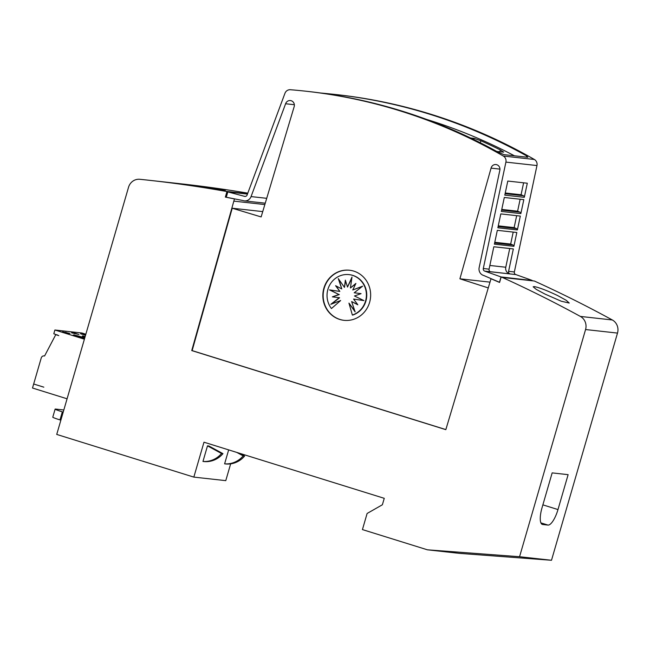 <?xml version="1.0" encoding="UTF-8"?>
<svg xmlns="http://www.w3.org/2000/svg" width="650" height="650" viewBox="0 0 650 650"><rect width="100%" height="100%" fill="white"/><g stroke="black" fill="none" stroke-linecap="round" stroke-linejoin="round"><path stroke-width="0.97" d="M245.359 196.414L244.416 196.308A2.242 2.121 -83.7 0 0 247.106 194.992L284.944 93.324A5.598 5.306 96.3 0 1 290.347 89.733A560.081 530.871 96.3 0 1 306.02 91.228A560.081 530.871 96.3 0 1 400.303 110.947A560.081 530.871 96.3 0 1 503.319 156.032A5.598 5.306 96.3 0 1 505.911 162.11L483.299 268.515A2.242 2.121 -83.7 0 0 484.843 271.156L501.028 276.941L499.484 282.279L483.771 275.502A6.719 6.37 96.3 0 1 479.156 267.581L499.801 170.422A4.761 4.509 -83.7 0 0 495.958 164.548A4.761 4.509 -83.7 0 0 491.067 168.131L459.907 278.801L488.288 287.926M294.352 104.715L285.61 103.748L251.062 196.584A6.719 6.37 96.3 0 1 242.994 200.549L226.273 197.234L227.825 191.896L244.416 196.308M445.851 429.585L192.14 350.61L232.229 208.219L261.137 216.929L294.117 106.827A4.761 4.509 -83.7 0 0 290.387 100.555A4.761 4.509 -83.7 0 0 285.61 103.748M499.948 169.122L491.067 168.131M508.584 271.318A2.242 2.121 -83.7 0 0 510.12 273.951L490.604 271.789A2.242 2.121 96.3 0 1 489.068 269.149L493.829 246.764L513.346 248.926L508.584 271.318L514.353 271.952A2.242 2.121 -83.7 0 0 515.889 274.592L490.295 271.684M514.353 271.952L536.965 165.555A5.598 5.306 -83.7 0 0 534.373 159.477A560.081 530.871 -83.7 0 0 431.348 114.384A560.081 530.871 -83.7 0 0 337.066 94.664L335.294 94.469A560.081 530.871 96.3 0 1 429.577 114.189A560.081 530.871 96.3 0 1 526.727 155.951L527.816 157.284L503.864 154.627L497.331 151.767A560.081 530.871 -83.7 0 0 402.252 111.158A560.081 530.871 -83.7 0 0 307.97 91.439L306.02 91.228M509.73 248.528L505.773 267.239A5.598 5.306 -83.7 0 0 509.624 273.821M514.442 155.797A560.081 530.871 -83.7 0 0 427.936 119.827A560.081 530.871 -83.7 0 0 426.441 119.364M557.44 295.474L566.191 300.284L569.246 303.054L561.226 301.21L545.025 294.092L536.25 289.388L533.146 286.78L534.235 286.593C539.077 287.471 546.812 290.436 557.44 295.474M212.127 187.98L224.469 190.166L187.289 184.714L225.477 190.231M344.126 320.344A25.204 23.887 96.3 0 1 340.039 319.475A25.204 23.887 96.3 0 1 323.651 290.501A25.204 23.887 96.3 0 1 349.684 270.246M353.771 271.115A25.204 23.887 96.3 0 1 370.142 300.17A25.204 23.887 96.3 0 1 343.972 320.328A25.204 23.887 96.3 0 1 339.731 319.442A25.204 23.887 96.3 0 1 323.351 290.387A25.204 23.887 96.3 0 1 349.521 270.229A25.204 23.887 96.3 0 1 353.771 271.115M352.495 275.348A20.759 19.671 96.3 0 1 366.397 295.076A20.759 19.671 96.3 0 1 352.357 315.047L348.952 303.103L355.136 311.894L351.642 301.567L357.833 304.793L353.584 299.065L363.911 300.601L354.477 295.986L361.075 293.637L354.193 292.793L362.602 286.179L352.763 289.981L355.899 283.416L350.415 287.966L351.991 277.062L347.506 287.056L345.345 280.134L344.467 287.398L338.284 278.606L341.778 288.933L335.595 285.699L339.836 291.428L329.517 289.892L338.942 294.507L332.353 296.863L339.235 297.7L330.817 304.322L340.657 300.519L331.451 308.539A20.759 19.671 96.3 0 1 329.452 285.488A20.759 19.671 96.3 0 1 349.001 274.617A20.759 19.671 96.3 0 1 352.495 275.348M349.172 274.641A20.759 19.671 96.3 0 1 349.351 274.658A20.759 19.671 96.3 0 1 352.844 275.389A20.759 19.671 96.3 0 1 366.754 295.116A20.759 19.671 96.3 0 1 352.714 315.088L352.357 315.047M351.821 278.289L347.506 287.056M355.639 283.969L350.415 287.966M362.164 286.52L352.763 289.981M353.584 299.065L363.87 300.584M351.642 301.567L357.654 304.558M348.952 303.103L354.835 310.993M345.605 280.971L344.467 287.398M338.942 279.541L341.778 288.933M336.123 285.984L339.836 291.428M329.908 289.957L338.942 294.507M339.3 294.548L332.353 296.863M332.702 296.904L339.235 297.7M339.584 297.741L331.614 304.013M331.451 308.539L340.657 300.519M63.204 412.132L62.327 411.856A11.204 0.642 -163.8 0 1 55.12 409.126L52.78 417.178A11.204 0.642 16.2 0 0 59.987 419.908L60.864 420.184M55.12 409.126A11.204 0.642 -163.8 0 1 55.713 409.086L63.83 409.988M207.496 445.851L221.544 453.505A23.652 22.417 96.3 0 1 202.963 461.443L207.496 445.851L208.918 446.006L222.958 453.659L221.544 453.505M222.958 453.659A23.652 22.417 -83.7 0 1 204.384 461.598L202.963 461.443M236.787 452.416L243.189 455.902A23.652 22.417 96.3 0 1 224.607 463.84L228.662 449.889M239.428 453.237L244.603 456.056L243.189 455.902M244.603 456.056A23.652 22.417 -83.7 0 1 226.029 463.994L224.607 463.84M203.978 442.203L193.838 477.108L56.729 434.427L128.529 187.273A11.204 10.619 96.3 0 1 139.839 179.294A1288.186 1221.009 96.3 0 1 149.695 180.343A1288.186 1221.009 96.3 0 1 225.648 191.319L226.915 191.718L225.355 197.088L234.455 198.924L191.742 350.569L445.827 429.658L491.01 278.752L499.574 282.449L501.134 277.079L502.401 277.477A1288.186 1221.009 96.3 0 1 580.385 316.428A11.204 10.619 96.3 0 1 585.569 329.542L519.561 556.725L427.432 549.819L362.432 529.587L367.112 513.476L382.379 504.766L384.256 498.323L203.978 442.203M230.653 463.856L225.769 480.642L193.838 477.108M84.394 339.194L54.892 330.005L53.804 333.767L58.801 335.619L55.754 334.669L44.582 355.981C42.989 355.664 41.884 356.289 41.259 357.874L33.67 384.004L43.826 387.164L35.051 384.434M85.841 334.222L81.933 333.003L54.892 330.005M67.08 398.791L32.5 388.026L33.589 384.272M44.606 355.932L44.111 355.883L44.582 355.981M66.601 333.084L69.972 333.458L62.538 331.825L66.601 333.084M74.921 333.198L71.549 332.824L78.983 334.457L74.921 333.198L74.742 333.816M85.191 336.456A8.263 0.479 16.2 0 0 82.314 336.001A8.263 0.479 16.2 0 0 84.987 337.155M84.776 337.886A8.263 0.479 16.2 0 0 83.85 337.594A8.263 0.479 16.2 0 0 73.304 335.002A8.263 0.479 16.2 0 0 78.618 337.017A8.263 0.479 16.2 0 0 84.532 338.707M85.686 334.742L80.567 333.824L85.556 335.189M55.754 334.669L57.216 334.831M83.939 334.197L83.752 334.815M65.91 332.199L65.731 332.816M568.124 474.663L557.984 509.567A16.802 5.265 -72.7 0 1 547.983 525.078L542.661 524.493A16.802 5.265 -72.7 0 1 542.344 524.428A16.802 5.265 -72.7 0 1 542.019 507.796L552.159 472.891L568.124 474.663M186.282 184.624L187.289 184.714M526.386 157.121L526.727 155.951M326.211 93.803L326.284 93.551A560.081 530.871 96.3 0 1 335.294 94.469M470.576 137.987L474.183 138.385L480.862 140.749A560.081 530.871 96.3 0 1 500.337 149.955L503.709 152.132L496.779 151.466M513.898 246.326L494.382 244.156L497.315 230.336L516.831 232.497L513.898 246.326A1.682 1.593 -83.7 0 0 512.931 245.009L494.634 242.978M517.376 229.938L497.859 227.776L500.809 213.907L520.325 216.076L517.376 229.938A1.682 1.593 -83.7 0 0 516.409 228.581L498.119 226.549M520.853 213.606L501.337 211.445L504.302 197.478L523.819 199.648L520.853 213.606A1.682 1.593 -83.7 0 0 519.87 212.144L501.613 210.121M524.314 197.308L504.798 195.138L507.788 181.058L527.304 183.219L524.314 197.308A1.682 1.593 -83.7 0 0 523.331 195.715L505.107 193.692M523.608 182.812L521.081 194.756L523.331 195.715M520.138 199.241L517.611 211.185L519.87 212.144M516.669 215.67L514.142 227.614L516.409 228.581M513.199 232.099L510.673 244.051L512.931 245.009M510.673 244.051L494.78 242.287M514.142 227.614L498.274 225.859M517.611 211.185L501.759 209.43M521.081 194.756L505.253 193.001M490.604 271.789L484.843 271.156M319.987 92.918L321.636 93.145M321.376 93.064L326.609 93.584M532.041 280.507L501.028 276.941M532.082 280.386L515.889 274.592M490.019 282.141L459.907 278.801M232.229 208.219L262.73 211.599M247.447 194.074L227.825 191.896M427.432 549.819L459.371 553.361L551.501 560.267L617.5 333.084A11.204 10.619 -83.7 0 0 612.324 319.971A1288.186 1221.009 -83.7 0 0 534.341 281.011L501.134 277.079M534.341 281.011L502.401 277.477M551.501 560.267L519.561 556.725M247.569 193.757L225.648 191.319M247.788 193.156A1288.186 1221.009 -83.7 0 0 181.634 183.885L149.695 180.343M247.479 194.001L226.915 191.718M226.289 197.194L225.355 197.088M235.259 199.014L234.455 198.924M266.711 198.315L251.062 196.584M534.373 159.477L503.319 156.032M489.068 269.149L483.299 268.515M59.987 419.908L62.327 411.856M542.872 504.855L557.984 509.567M540.914 522.876L547.983 525.078M542.051 524.306L542.661 524.493M473.842 139.563L474.183 138.385M480.277 142.756L480.862 140.749M499.801 151.799L500.337 149.955M505.773 267.239L489.848 265.468M536.965 165.555L505.911 162.11M612.324 319.971L580.385 316.428M617.5 333.084L585.569 329.542M264.834 204.563L233.813 201.126M265.249 203.19L244.392 200.874"/></g></svg>
